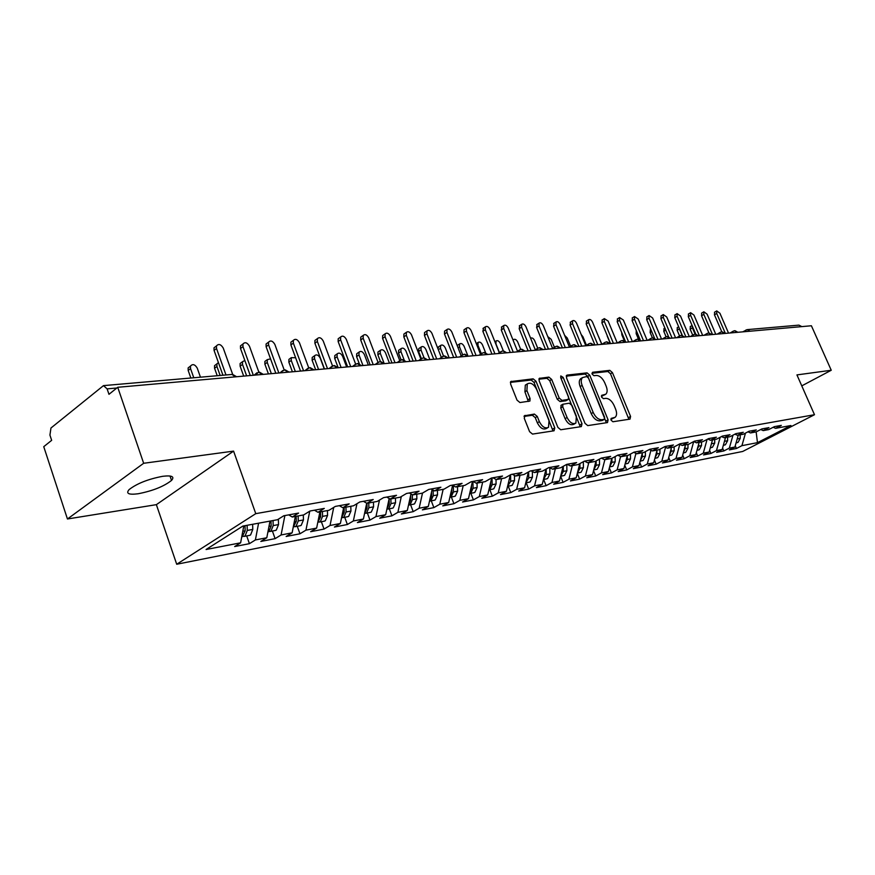 <?xml version="1.0" encoding="UTF-8"?>
<svg xmlns="http://www.w3.org/2000/svg" width="875" height="875" viewBox="0 0 875 875"><rect width="100%" height="100%" fill="white"/><g stroke="black" fill="none" stroke-linecap="round" stroke-linejoin="round"><path stroke-width="1.31" d="M611.067 420.175L612.927 421.75L630.011 419.125L630.58 416.434L612.423 372.597L609.82 370.355L592.572 372.269L592.123 374.117L593.983 375.703L596.247 375.452C599.616 375.561 602.427 377.978 604.702 382.681L606.211 386.356C607.567 389.955 607.425 392.569 605.784 394.231L601.661 395.336L601.562 397.075L603.422 398.65L605.675 398.355C609.022 398.409 611.844 400.805 614.119 405.541L615.65 409.238C617.039 412.967 616.875 415.658 615.136 417.32L611.177 418.392L611.067 420.175M138.206 493.752C152.841 490.875 163.942 486.423 171.522 480.43C174.825 476.602 171.905 475.223 162.761 476.295C148.17 479.084 136.948 483.514 129.106 489.595C125.672 493.587 128.713 494.977 138.206 493.752M525.055 415.363L524.256 418.272L529.605 431.703L532.525 434.087L554.05 430.784L554.783 427.897L535.992 381.216L533.159 378.842L510.748 381.577L510.617 384.081L517.027 400.148L519.947 402.544L529.922 401.056L530.075 398.508L526.914 390.611L527.275 383.917C530.6 382.113 533.739 383.961 536.659 389.452L549.041 420.241L548.527 427.273C545.212 428.87 542.161 426.989 539.35 421.641L537.272 416.445L534.384 414.072L524.278 415.833M801.773 385.864L831.25 370.256L811.398 325.762L117.731 387.286L108.97 394.319L107.122 388.872L103.491 385.623L50.958 428.017L49.93 435.083L51.658 440.333L43.75 446.677L67.441 518.984L156.373 504.656L176.706 564.255L255.773 513.658L233.581 451.117L143.664 463.28L117.731 387.286M831.25 370.256L796.939 374.905L814.494 414.717L255.773 513.658M585.003 423.325L587.738 425.611L607.48 422.581L608.092 419.836L589.739 375.156L587.07 372.87L567.153 375.08L566.464 377.781L585.003 423.325M581.339 426.595L560.733 429.756L557.911 427.427L539.142 380.866L539.273 378.394L548.877 377.103L551.677 379.455L559.212 398.07L562.002 400.4L568.378 399.394L568.531 396.878L560.711 377.639L560.798 375.922L563.139 377.366L582.006 423.773L581.339 426.595M176.706 564.255L742.689 451.467L814.494 414.717M609.361 467.917L611.406 472.927L602.667 474.633L608.42 471.538L611.822 458.38L604.57 459.714L610.652 456.389L601.322 458.084L595.219 461.431L587.77 462.798L593.873 459.441L584.281 461.18L578.156 464.559L570.489 465.97L576.636 462.569L566.759 464.363L560.602 467.775L552.727 469.23L558.895 465.795L548.734 467.633L542.555 471.089L534.45 472.577L540.641 469.109L530.195 471.002L523.994 474.502L515.648 476.033L521.861 472.522L511.098 474.48L504.875 478.002L496.289 479.577L502.512 476.033L491.433 478.045L485.188 481.622L476.339 483.241L482.584 479.653L471.166 481.731L464.909 485.341L455.788 487.014L462.055 483.383L450.275 485.527L443.997 489.18L434.591 490.897L440.88 487.233L428.728 489.442L422.439 493.128L412.738 494.911L419.038 491.203L406.503 493.478L400.192 497.208L390.184 499.045L396.495 495.294L383.545 497.645L377.234 501.43L366.898 503.322L373.209 499.527L359.844 501.955L353.522 505.772L342.836 507.741L349.169 503.891L335.344 506.406L329.022 510.278L317.975 512.302L324.297 508.408L310.012 511.011L303.68 514.927L292.261 517.016L298.583 513.078L283.795 515.769L277.473 519.728L242.856 526.083L206.084 549.511L240.625 542.817L243.797 525.908M611.822 458.38L617.892 455.077L626.981 453.425L620.922 456.717L627.977 455.416L634.025 452.145L642.873 450.538L636.847 453.786L643.716 452.528L649.731 449.291L658.35 447.727L652.345 450.942L659.039 449.717L665.033 446.512L673.422 444.981L667.45 448.175L673.98 446.983L679.941 443.8L688.122 442.312L682.172 445.473L688.538 444.303L694.466 441.164L702.439 439.72L696.522 442.837L702.723 441.7L708.63 438.594L716.406 437.183L710.522 440.267L716.57 439.162L722.433 436.078L730.023 434.7L724.172 437.762L730.078 436.68L735.908 433.639L743.312 432.294L737.494 435.323L743.258 434.263L749.055 431.244L756.284 429.931L750.498 432.939L756.12 431.911L761.895 428.914L768.95 427.634L763.186 430.609L768.677 429.603L774.419 426.639L781.309 425.381L775.589 428.334L790.923 425.523L757.477 442.652L741.923 445.67L745.489 433.103M735.263 445.791L736.422 448.503L741.923 445.67M736.422 448.503L729.4 449.87L734.912 447.027L729.345 448.098L732.987 435.159M722.575 448.055L723.822 450.964L729.345 448.098M723.822 450.964L716.625 452.364L722.17 449.498L716.472 450.603L720.191 437.259M709.592 450.352L710.916 453.48L716.472 450.603M710.916 453.48L703.566 454.923L709.133 452.025L703.292 453.152L707.098 439.392M696.303 452.714L697.714 456.061L703.292 453.152M697.714 456.061L690.178 457.537L695.778 454.606L689.806 455.766L693.689 441.58M682.686 455.109L684.195 458.708L689.806 455.766M684.195 458.708L676.473 460.217L682.106 457.264L675.981 458.445L679.798 444.369M668.741 457.57L670.337 461.409L675.981 458.445M670.337 461.409L662.441 462.952L668.084 459.977L661.817 461.191L665.547 447.278M654.445 460.075L656.152 464.188L661.817 461.191M656.152 464.188L648.047 465.762L653.723 462.755L647.292 464.002L650.945 450.275M639.789 462.634L641.605 467.031L647.292 464.002M641.605 467.031L633.303 468.65L639.002 465.609L632.406 466.889L635.961 453.37M624.772 465.248L626.697 469.941L632.406 466.889M626.697 469.941L618.177 471.603L623.908 468.541L617.138 469.853L620.605 456.553M611.406 472.927L617.138 469.853M608.42 471.538L601.475 472.883L604.877 459.659M593.545 470.641L595.711 475.989L601.475 472.883M595.711 475.989L586.753 477.75L592.528 474.622L585.397 476L588.809 462.602M577.314 473.43L579.611 479.139L585.397 476M579.611 479.139L570.413 480.933L576.209 477.783L568.903 479.194L572.305 465.631M560.645 476.273L563.084 482.366L568.903 479.194M563.084 482.366L553.645 484.214L559.464 481.02L551.95 482.486L555.352 468.748M543.638 479.456L546.12 485.691L551.95 482.486M546.12 485.691L536.419 487.583L542.259 484.356L534.538 485.855L537.939 471.942M526.181 482.77L528.686 489.092L534.538 485.855M528.686 489.092L518.711 491.039L524.573 487.791L516.644 489.322L520.034 475.223M508.255 486.183L510.77 492.592L516.644 489.322M510.77 492.592L500.511 494.594L506.395 491.312L498.236 492.887L501.627 478.603M489.814 489.683L492.352 496.191L498.236 492.887M492.352 496.191L481.808 498.258L487.703 494.933L479.314 496.562L482.694 482.07M470.848 493.292L473.408 499.898L479.314 496.562M473.408 499.898L462.558 502.009L468.475 498.663L459.834 500.336L463.214 485.647M451.347 497L453.917 503.705L459.834 500.336M453.917 503.705L442.75 505.881L448.689 502.491L439.797 504.219L443.155 489.333M431.266 500.817L433.858 507.62L439.797 504.219M433.858 507.62L422.363 509.873L428.312 506.439L419.147 508.222L422.505 493.095M410.594 504.755L413.197 511.656L419.147 508.222M413.197 511.656L401.362 513.975L407.312 510.508L397.884 512.334L401.319 496.541M389.298 508.802L391.923 515.823L397.884 512.334M391.923 515.823L379.717 518.208L385.689 514.708L375.955 516.589L379.487 500.073M367.347 512.98L369.983 520.1L375.955 516.589M369.983 520.1L357.416 522.561L363.387 519.028L353.347 520.964L356.967 503.694M344.717 517.278L347.375 524.519L353.347 520.964M347.375 524.519L334.403 527.056L340.375 523.48L330.028 525.492L333.736 507.391M321.366 521.719L324.045 529.08L330.028 525.492M324.045 529.08L310.658 531.694L316.641 528.084L305.944 530.152L309.75 511.164M297.27 526.302L299.972 533.783L305.944 530.152M299.972 533.783L286.147 536.484L292.119 532.831L281.083 534.975L284.878 515.572M272.398 531.038L275.111 538.65L281.083 534.975M275.111 538.65L260.827 541.439L266.798 537.742L255.391 539.952L258.584 523.195M246.695 535.916L249.419 543.67L255.391 539.952M249.419 543.67L234.664 546.547L240.625 542.817M292.261 517.016L288.739 514.872M317.975 512.302L314.453 510.202M266.798 537.742L270.003 521.095M342.836 507.741L339.336 505.684M292.119 532.831L295.356 516.447M366.898 503.322L363.398 501.309M316.641 528.084L319.9 511.941M390.184 499.045L386.695 497.077M340.375 523.48L343.667 507.587M412.738 494.911L409.27 492.975M363.387 519.028L366.723 503.223M434.591 490.897L431.134 489.005M385.689 514.708L389.189 498.488M455.788 487.014L452.342 485.155M407.312 510.508L410.966 493.927M476.339 483.241L472.916 481.414L473.08 488.272L470.805 493.128L469.667 493.522M428.312 506.439L432.097 489.53M496.289 479.577L492.877 477.783M448.689 502.491L452.605 485.297M515.648 476.033L512.247 474.261M468.475 498.663L472.456 481.491M534.45 472.577L531.07 470.848M487.703 494.933L491.695 478.002M552.727 469.23L549.369 467.523M506.395 491.312L510.311 474.917M570.489 465.97L567.142 464.297M524.573 487.791L528.402 472.019M587.77 462.798L584.434 461.147M542.259 484.356L545.989 469.175M604.57 459.714L601.278 458.106M559.464 481.02L563.106 466.386M620.922 456.717L617.728 455.164M576.209 477.783L579.775 463.663M636.847 453.786L633.73 452.298M592.528 474.622L596.006 460.994M652.345 450.942L649.327 449.509M667.45 448.175L664.508 446.797M623.908 468.541L627.309 455.547M682.172 445.473L679.306 444.139M639.002 465.609L642.403 452.769M696.522 442.837L693.733 441.558M653.723 462.755L657.114 450.067M710.522 440.267L707.798 439.031M668.084 459.977L671.475 447.442M724.172 437.762L721.514 436.57M682.106 457.264L685.475 444.872M737.494 435.323L734.902 434.164M695.778 454.606L699.147 442.356M750.498 432.939L747.972 431.812M709.133 452.025L712.491 439.906M763.186 430.609L760.725 429.516M722.17 449.498L725.528 437.522M747.502 329.602L798.93 325.128L801.828 326.616M775.589 428.334L773.183 427.284M734.912 447.027L738.259 435.181M143.664 463.28L67.441 518.984M156.373 504.656L233.581 451.117M756.142 431.9L757.477 442.652M737.472 332.325L734.486 330.739L733.13 331.242L732.67 332.752M724.609 333.462L721.602 331.855L720.212 332.38L719.742 333.9M711.43 334.633L708.4 333.003L706.989 333.539L706.508 335.07M697.933 335.825L694.892 334.173L693.448 334.731L692.945 336.273M684.097 337.061L681.045 335.387L679.569 335.956L679.066 337.498M669.933 338.319L666.848 336.613L665.339 337.214L664.825 338.767M655.397 339.598L652.302 337.881L650.759 338.494L650.234 340.058M640.5 340.922L637.383 339.183L635.797 339.817L635.272 341.392M625.209 342.278L622.081 340.517L620.452 341.173L619.916 342.748M609.525 343.667L606.375 341.873L604.712 342.562L604.166 344.148M593.425 345.1L590.253 343.284L588.547 343.995L588 345.581M576.888 346.566L573.705 344.717L571.944 345.472L571.397 347.058M559.902 348.075L556.708 346.205L554.892 346.981L554.334 348.567M542.456 349.617L539.23 347.725L537.359 348.545L536.802 350.12M524.508 351.214L521.281 349.278L519.345 350.153L518.788 351.717M506.056 352.844L502.808 350.886L500.806 351.805L500.259 353.358M487.08 354.528L483.809 352.537L481.742 353.511L481.195 355.053M467.534 356.267L464.253 354.244L462.109 355.261L461.573 356.792M447.42 358.05L444.128 355.994L441.897 357.088L441.372 358.586M426.694 359.888L423.391 357.798L421.072 358.958L420.558 360.434M405.344 361.78L402.019 359.658L399.602 360.905L399.12 362.337M383.327 363.738L379.991 361.572L377.464 362.906L377.005 364.295M360.609 365.75L357.262 363.552L354.627 364.995L354.189 366.319M337.17 367.828L333.812 365.586L331.056 367.15L330.652 368.408M312.966 369.972L309.597 367.697L306.709 369.392L306.348 370.562M287.962 372.192L284.583 369.873L281.564 371.722L281.236 372.794M262.106 374.489L258.694 372.127L255.281 375.091M610.859 419.18L614.37 417.758M604.931 394.723L601.355 396.156M628.873 419.3L610.487 373.745L607.884 371.503L591.927 373.286M606.364 422.756L587.792 376.327L585.123 374.041L566.202 376.152M604.22 419.355L604.658 417.43L588.536 378.142L586.666 376.534L582.52 377.584C580.945 379.269 580.814 381.872 582.138 385.405L593.195 412.453C595.525 417.298 598.402 419.716 601.825 419.716L604.22 419.355L602.667 420.241M581.569 378.153L580.562 378.755C578.988 380.439 578.856 383.042 580.169 386.564L582.138 385.405M602.241 420.481L599.834 420.842C596.411 420.842 593.545 418.436 591.216 413.602L580.169 386.564M538.891 379.192L546.919 378.306L548.877 377.103M568.05 399.591L565.852 400.805L560.022 401.57L557.233 399.252L549.708 380.647L546.919 378.306M580.256 426.759L560.82 377.912M567.077 417.495C569.789 422.669 572.72 424.528 575.881 423.084L576.363 416.161L572.042 405.519L569.275 403.2L562.898 404.228L562.734 406.777L567.077 417.495L565.086 418.655C567.788 423.828 570.719 425.677 573.88 424.233L575.072 423.544M561.247 405.202L560.755 407.947L562.734 406.777M565.086 418.655L560.755 407.947M547.597 427.809L546.514 428.444C543.211 430.041 540.148 428.17 537.337 422.822L535.259 417.637L532.383 415.264L524.027 416.423M526.422 384.442L525.295 385.131L524.934 391.825L526.914 390.611M528.325 401.472L524.934 391.825M553 430.938L534.023 382.43L531.18 380.056L510.377 382.375M736.914 442.695L738.041 442.345L740.206 438.375L740.195 434.831M692.158 325.675L692.387 327.852L690.156 329.175L690.397 326.517M692.387 327.852L695.089 334.152M690.156 329.175L692.716 335.158M737.581 437.587L736.269 442.225M728.536 333.113L719.917 313.25L716.745 310.909L716.734 313.48L714.448 314.825L714.656 312.156M721.809 331.833L714.448 314.825M725.364 333.397L716.734 313.48M724.292 445.091L725.43 444.741L727.606 440.727L727.595 437.139M679.022 327.633L679.361 328.913L677.119 330.247L677.381 327.556M679.361 328.913L682.128 335.409M677.119 330.247L679.558 335.967L676.572 337.728M724.916 439.688L723.516 444.708M711.386 447.552L712.523 447.191L714.711 443.144L714.7 439.502M665.777 330.148L663.786 331.341L664.07 328.617M663.786 331.341L666.105 336.809M711.955 441.842L710.456 447.256M698.173 450.067L699.322 449.706L701.509 445.605L701.498 441.93M651.7 331.516L650.125 332.467L650.442 329.7M650.125 332.467L652.411 337.87M698.688 444.03L698.698 446.13L697.091 449.859M684.644 452.637L685.792 452.277L687.991 448.131L687.969 444.412M637.273 332.927L636.147 333.616L636.234 330.98M636.147 333.616L638.498 339.216M685.103 446.261L685.114 448.667L683.397 452.517M715.761 334.25L707.087 314.147L703.85 311.795L703.828 314.377L701.531 315.744L701.761 313.042M711.856 334.6L708.958 332.97L701.531 315.744M712.523 334.534L703.828 314.377M702.68 335.409L693.952 315.066L690.638 312.692L690.616 315.306L688.308 316.684L688.548 313.95M695.8 334.184L688.308 316.684M699.366 335.705L690.616 315.306M689.303 336.591L680.498 316.017L677.119 313.622L677.086 316.247L674.767 317.647L675.041 314.88M682.358 335.464L674.767 317.647M685.902 336.897L677.086 316.247M675.587 337.816L666.717 316.98L663.272 314.562L663.228 317.22L660.898 318.631L661.194 315.831M668.62 336.831L660.898 318.631M672.109 338.122L663.228 317.22M670.786 455.273L671.934 454.902L674.144 450.712L674.122 446.906M622.497 334.392L621.841 334.786L621.677 332.445M621.841 334.786L624.433 340.998M671.18 448.525L671.191 451.27L669.364 455.23M661.544 339.062L652.608 317.964L649.075 315.536L649.031 318.216L646.691 319.637L647.019 316.805M654.587 338.341L646.691 319.637M657.978 339.369L649.031 318.216M656.578 457.975L657.738 457.603L659.958 453.37L659.925 449.247M607.337 335.891L606.856 334.731M607.173 336L610.334 343.602M656.906 450.844L656.928 453.928L654.992 458.019M642.02 460.742L643.191 460.37L645.411 456.083L645.378 451.642M601.88 344.302L597.614 334.392M641.058 457.833L640.752 458.992M642.283 453.206L642.316 456.662L640.259 460.863M627.102 463.575L628.272 463.203L630.503 458.872L630.459 454.081M586.458 345.286L582.936 336.744L581.175 334.491M626.095 460.184L625.559 462.23M627.288 455.623L627.32 459.462L625.155 463.772M611.789 466.495L612.97 466.113L615.202 461.727L615.147 456.564M611.898 458.336L611.942 462.328L609.656 466.758M570.642 346.281L567.252 338.023L564.616 335.344M610.695 462.722L610.006 465.412M647.15 340.331L638.148 318.981L634.539 316.531L634.484 319.233L632.133 320.677L632.483 317.8M640.27 340.047L632.133 320.677M643.497 340.659L634.484 319.233M632.395 341.644L623.328 320.009L619.631 317.559L619.566 320.283L617.203 321.738L617.597 318.817M625.767 342.234L617.203 321.738M628.644 341.972L619.566 320.283M617.258 342.989L608.136 321.081L604.352 318.609L604.275 321.344L601.902 322.831L602.328 319.867M610.531 343.58L601.902 322.831M613.419 343.328L604.275 321.344M601.748 344.356L592.55 322.164C591.303 319.845 590.002 319.014 588.667 319.681L588.591 322.448L586.206 323.947L586.666 320.95M594.902 344.969L586.206 323.947M597.8 344.706L588.591 322.448M596.083 469.481L597.275 469.098L599.517 464.658L599.452 459.113M596.116 460.939L596.17 465.281L593.753 469.82M554.411 347.287L551.173 339.325L547.761 336.591M594.891 465.38L594.059 468.628M579.972 472.544L581.164 472.161L583.406 467.666L583.341 461.705M579.917 463.586L579.972 468.3L577.434 472.948M537.742 348.261L534.669 340.67C533.389 338.275 532.033 337.466 530.6 338.209M578.659 468.103L577.697 471.887M563.434 475.683L564.627 475.3L566.88 470.75L566.792 464.363M563.281 466.298L563.347 471.406L560.678 476.164M520.702 349.409L517.738 342.038C516.414 339.598 515.014 338.778 513.548 339.588L513.166 340.375M561.991 470.881L560.908 475.213M546.438 478.92L547.641 478.527L549.894 473.922L549.806 467.742M546.197 469.066L546.273 474.6L543.462 479.467M503.3 350.853L500.347 343.448C498.991 340.955 497.558 340.134 496.048 340.998L495.928 343.809L499.461 352.669M544.873 473.725L543.67 478.614M528.992 482.234L530.195 481.841L532.448 477.181L532.361 471.505M528.631 471.887L528.73 477.87L525.777 482.847L529.43 482.158M476.295 343.613L478.078 342.442L477.947 345.275L481.316 353.773M485.603 352.734L482.486 344.903C481.097 342.344 479.631 341.523 478.078 342.442M527.275 476.623L525.952 482.103M585.791 345.691L576.559 323.291C575.28 320.917 573.956 320.086 572.578 320.786L572.502 323.575L570.106 325.084L570.598 322.044M578.856 346.391L570.106 325.084M581.777 346.128L572.502 323.575M569.406 347.047L560.153 324.439C558.841 322.011 557.473 321.18 556.062 321.923L555.975 324.734L553.58 326.266L554.105 323.181M562.395 347.856L553.58 326.266M565.327 347.594L555.975 324.734M552.584 348.425L543.298 325.62C541.953 323.137 540.564 322.295 539.109 323.094L539.022 325.916L536.616 327.469L537.184 324.341M545.486 349.355L536.616 327.469M548.428 349.092L539.022 325.916M535.303 349.847L525.995 326.834C524.617 324.297 523.184 323.455 521.697 324.297L521.598 327.141L519.181 328.705L519.794 325.533M528.128 350.886L519.181 328.705M531.081 350.634L521.598 327.141M517.541 351.291L508.222 328.07C506.811 325.478 505.334 324.636 503.792 325.544L503.705 328.387L501.277 329.984L501.944 326.758M510.289 352.472L501.277 329.984M513.253 352.209L503.705 328.387M511.055 485.647L512.258 485.253L514.522 480.528L514.434 475.398M510.584 474.764L510.694 481.239L507.587 486.314M457.177 345.592L457.877 345.078M467.731 355.491L464.144 346.391C462.711 343.777 461.202 342.956 459.605 343.93L459.484 346.773L462.656 354.823M509.195 479.588L507.752 485.669M499.297 352.778L489.956 329.35C488.491 326.692 486.981 325.85 485.395 326.812L485.308 329.678L482.869 331.286L483.591 328.016M491.947 354.102L482.869 331.286M494.922 353.839L485.308 329.678M492.614 489.158L493.817 488.753L496.092 483.973L496.005 479.434M492.034 477.936L492.155 484.706L489.88 489.508L488.895 489.869M437.839 348.469L438.944 346.587M449.192 357.897L445.298 347.922C443.822 345.242 442.269 344.422 440.628 345.461L440.497 348.316L443.548 356.125M490.602 482.617L490.645 484.991L489.027 489.322M480.528 354.298L471.166 330.673C469.667 327.939 468.103 327.097 466.484 328.136L466.386 331.002L463.947 332.631L464.045 329.766L464.723 329.317M473.091 355.775L463.947 332.631M476.077 355.513L466.386 331.002M473.648 492.756L474.863 492.363L477.127 487.506L477.05 483.109M429.844 359.614L425.917 349.497C424.397 346.741 422.789 345.931 421.105 347.047L420.984 349.902L418.611 351.498L418.742 348.644L419.475 348.141M471.472 485.712L471.527 488.556L469.777 493.062M420.984 349.902L424.036 357.777M418.611 351.498L421.378 358.641M461.213 355.852L451.85 332.019C450.297 329.23 448.689 328.387 447.016 329.492L446.928 332.369L444.489 334.02L444.577 331.144L445.309 330.641M453.688 357.492L444.489 334.02M456.684 357.23L446.928 332.369M454.125 496.475L455.35 496.07L457.625 491.159L457.527 486.697M453.327 485.68L453.447 491.936L451.183 496.858L449.87 497.273M409.927 361.375L405.978 351.116C404.403 348.294 402.752 347.473 401.023 348.677L400.903 351.531L398.53 353.15L398.65 350.295L399.459 349.738M451.784 488.873L451.861 492.231L449.958 496.912M400.903 351.531L404.152 359.964M398.53 353.15L401.122 359.888M441.339 357.448L431.966 333.408C430.369 330.542 428.706 329.7 426.989 330.892L426.902 333.769L424.452 335.442L424.539 332.566L425.348 332.008M433.716 359.264L424.452 335.442M436.723 359.002L426.902 333.769M434.044 500.292L435.269 499.888L437.533 494.9L437.445 490.383M433.125 490.087L433.245 495.709L430.97 500.697L429.494 501.123M389.441 363.191L385.47 352.778C383.841 349.88 382.134 349.07 380.352 350.35L380.242 353.205L377.869 354.845L377.978 352.002L378.875 351.378M431.517 492.111L431.605 496.016L429.559 500.872M380.242 353.205L384.212 363.617M377.869 354.845L380.417 361.539M420.875 359.089L411.502 334.841C409.85 331.898 408.133 331.067 406.361 332.336L406.284 335.213L403.834 336.908L403.911 334.031L404.797 333.419M413.164 361.091L403.834 336.908M416.183 360.817L406.284 335.213M413.361 504.23L414.586 503.814L416.861 498.772L416.752 494.178M412.322 494.681L412.431 499.592L410.167 504.656L408.505 505.083M368.353 365.061L364.35 354.495C362.666 351.509 360.916 350.711 359.078 352.089L358.98 354.933L356.595 356.595L356.705 353.752L357.678 353.073M410.637 495.403L410.747 499.909L408.537 504.93M358.98 354.933L362.983 365.542M356.595 356.595L359.33 363.825M399.777 360.697L390.425 336.317C388.708 333.288 386.936 332.456 385.12 333.823L385.055 336.7L382.594 338.417L382.67 335.552L383.633 334.873M391.989 362.961L382.594 338.417M395.008 362.698L385.055 336.7M392.055 508.277L393.28 507.861L395.544 502.742L395.434 498.083M390.873 498.925L390.994 503.595L388.719 508.725L386.881 509.152M389.123 498.772L389.244 503.923L386.892 509.108M346.642 366.986L342.606 356.267C340.867 353.194 339.041 352.406 337.159 353.883L337.072 356.716L334.698 358.4L334.786 355.567L335.858 354.812M337.072 356.716L341.108 367.478M334.698 358.4L338.188 367.741L334.436 365.564M378.033 362.348L368.703 337.837C366.931 334.72 365.105 333.9 363.234 335.377L363.169 338.231L360.708 339.97L360.773 337.116L361.834 336.361M370.169 364.897L360.708 339.97M373.198 364.634L363.169 338.231M370.092 512.455L371.317 512.039L373.581 506.844L373.461 502.119M368.769 502.983L368.889 507.73L366.625 512.925L364.689 513.341M366.964 503.311L367.084 508.058L364.569 513.406M324.264 368.977L320.206 358.083C318.391 354.922 316.509 354.134 314.573 355.742L314.508 358.542L312.123 360.248L312.2 357.448L313.37 356.606M314.508 358.542L318.566 369.48M312.123 360.248L315.645 369.742M355.644 364.131L346.325 339.412C344.477 336.197 342.584 335.387 340.659 336.973L340.616 339.806L338.155 341.578L338.198 338.745L339.369 337.903M347.67 366.898L338.155 341.578M350.711 366.625L340.616 339.806M347.441 516.764L348.677 516.337L350.941 511.077L350.809 506.275M345.953 507.161L346.084 511.984L343.831 517.256L341.873 517.672M344.105 507.5L344.236 512.334L341.545 517.825M295.619 357.766L291.287 357.656L291.244 360.434L288.859 362.163L288.914 359.395L290.216 358.444M291.244 360.434L295.323 371.536M288.859 362.163L292.403 371.798M332.566 365.969L323.236 341.02C321.311 337.706 319.353 336.908 317.384 338.636L317.352 341.436L314.891 343.23L314.923 340.43L316.214 339.489M324.472 368.955L314.891 343.23M327.512 368.681L317.352 341.436M324.078 521.205L325.314 520.778L327.567 515.441L327.425 510.562M322.427 511.481L322.569 516.381L320.316 521.73L318.314 522.145M320.513 511.831L320.655 516.731L317.789 522.375M270.55 358.859L267.28 359.647L267.247 362.381L264.873 364.142L264.895 361.408L266.328 360.347M267.247 362.381L271.359 373.669M264.873 364.142L268.428 373.92M308.755 367.905L299.425 342.694C297.402 339.27 295.378 338.494 293.355 340.353L293.355 343.12L290.894 344.936L290.894 342.18L292.316 341.13M300.53 371.077L290.894 344.936M303.581 370.803L293.355 343.12M299.961 525.788L301.197 525.361L303.45 519.947L303.297 514.992M298.134 515.944L298.277 520.909L296.034 526.345L294.011 526.75M296.155 516.305L296.308 521.281L293.267 527.067M244.847 360.511L242.495 361.714L242.495 364.394L240.122 366.177L240.122 363.497L241.697 362.316M242.495 364.394L246.63 375.856M240.122 366.177L243.698 376.119M284.2 369.95L274.848 344.411C272.727 340.867 270.627 340.112 268.548 342.147L268.57 344.848L266.109 346.697L266.087 343.995L267.663 342.814M275.811 373.275L266.109 346.697M278.863 373.002L268.57 344.848M275.067 530.523L276.292 530.097L278.534 524.595L278.37 519.17M273.044 520.548L273.197 525.602L270.966 531.103L268.133 531.847M218.422 362.578L216.912 363.858L216.934 366.472L214.561 368.277L214.539 365.662L216.289 364.339M270.998 520.92L271.162 525.973L268.92 531.497M216.934 366.472L220.15 375.473M214.561 368.277L217.219 375.736M258.847 372.105L249.452 346.194C247.231 342.53 245.055 341.797 242.933 344.006L242.977 346.642L240.516 348.512L240.472 345.877L242.2 344.553M250.283 375.539L240.516 348.512M253.323 375.266L242.977 346.642M249.331 535.423L250.567 534.986L252.798 529.408L252.623 524.289M247.111 525.306L247.275 530.436L245.055 536.036L242.955 536.43M245 525.689L245.164 530.83L242.156 536.78M200.452 377.191L197.225 368.069C194.917 364.339 192.664 363.683 190.487 366.089L190.542 368.616L188.18 370.442L188.125 367.927L190.039 366.428M190.542 368.616L193.769 377.77M188.18 370.442L190.848 378.022M232.695 374.423L223.223 348.031C220.872 344.225 218.608 343.536 216.442 345.942L216.53 348.502L214.069 350.394L213.992 347.845L215.906 346.358M222.939 375.233L214.069 350.394M225.991 374.97L216.53 348.502M746.222 329.963L747.141 329.634L750.116 331.198M116.845 387.997L107.122 388.872M235.386 376.852L231.995 374.445L103.895 385.591M745.927 330.028L745.292 331.625M733.316 331.133L730.133 332.97M720.42 332.259L717.216 334.119M707.208 333.419L703.992 335.289M693.678 334.6L690.452 336.492M665.602 337.05L662.353 338.986M651.044 338.319L647.784 340.277M636.103 339.62L632.833 341.6M620.78 340.966L617.509 342.967M605.062 342.333L601.781 344.356M588.93 343.744L585.638 345.789M572.359 345.198L569.056 347.266M555.33 346.686L552.038 348.775M537.841 348.206L534.548 350.317M519.859 349.781L516.567 351.914M501.375 351.4L498.083 353.555M482.355 353.062L479.062 355.239M462.777 354.769L459.495 356.978M442.619 356.53L439.359 358.761M421.848 358.345L418.611 360.609M400.455 360.216L397.239 362.502M378.394 362.152L375.222 364.448M355.633 364.142L352.505 366.472M332.15 366.188L329.077 368.55M307.902 368.309L304.894 370.694M282.855 370.508L279.934 372.903M256.955 372.772L254.144 375.189M611.756 419.048L613.725 417.922M602.284 396.036L604.253 394.898M607.884 371.503L609.82 370.355M610.487 373.745L612.423 372.597M628.611 417.539L630.58 416.434M566.431 375.517L567.153 375.08M585.123 374.041L587.07 372.87M587.792 376.327L589.739 375.156M606.112 420.962L608.092 419.836M591.216 413.602L593.195 412.453M599.834 420.842L601.825 419.716M539.12 378.58L539.908 378.098M549.708 380.647L551.677 379.455M557.233 399.252L559.212 398.07M560.022 401.57L562.002 400.4M565.852 400.805L567.831 399.634M561.17 378.558L563.139 377.366M580.016 424.922L582.006 423.773M532.383 415.264L534.384 414.072M535.259 417.637L537.272 416.445M537.337 422.822L539.35 421.641M528.084 399.711L530.075 398.508M510.606 381.773L511.448 381.248M531.18 380.056L533.159 378.842M534.023 382.43L535.992 381.216M552.781 429.056L554.783 427.897M740.206 438.375L737.581 438.867M727.606 440.727L724.927 441.23M714.711 443.144L711.966 443.647M701.509 445.605L698.698 446.13M687.991 448.131L685.114 448.667M674.144 450.712L671.191 451.27M659.958 453.37L656.928 453.928M645.411 456.083L642.316 456.662M630.503 458.872L627.32 459.462M615.202 461.727L611.942 462.328M599.517 464.658L596.17 465.281M583.406 467.666L579.972 468.3M566.88 470.75L563.347 471.406M549.894 473.922L546.273 474.6M477.947 345.275L477.159 345.789M532.448 477.181L528.73 477.87M459.484 346.773L458.019 347.736M514.522 480.528L510.694 481.239M440.497 348.316L438.342 349.759M490.645 484.991L490.022 485.1M496.092 483.973L492.155 484.706M471.527 488.556L470.783 488.698M477.127 487.506L473.08 488.272M451.861 492.231L450.986 492.395M457.625 491.159L453.447 491.936M431.605 496.016L430.598 496.202M437.533 494.9L433.245 495.709M410.747 499.909L409.598 500.117M416.861 498.772L412.431 499.592M389.244 503.923L387.953 504.164M395.544 502.742L390.994 503.595M367.084 508.058L365.641 508.331M373.581 506.844L368.889 507.73M344.236 512.334L342.628 512.63M350.941 511.077L346.084 511.984M320.655 516.731L318.861 517.07M327.567 515.441L322.569 516.381M296.308 521.281L294.328 521.653M303.45 519.947L298.277 520.909M271.162 525.973L268.986 526.389M278.534 524.595L273.197 525.602M245.164 530.83L242.791 531.278M252.798 529.408L247.275 530.436M170.002 476.011L171.522 480.43M737.877 332.292L735.033 330.706M742.755 331.855L747.141 329.634M725.014 333.43L722.148 331.822M698.37 335.792L695.45 334.152M684.556 337.017L681.603 335.355M670.403 338.275L667.417 336.591M655.889 339.555L652.881 337.859M641.003 340.878L637.962 339.15M625.745 342.234L622.661 340.484M610.072 343.623L606.966 341.852M593.994 345.045L590.855 343.252M577.489 346.511L574.306 344.695M560.525 348.02L557.309 346.172M543.102 349.562L539.842 347.692M525.186 351.148L521.883 349.256M506.756 352.789L503.42 350.864M487.812 354.462L484.433 352.516M468.3 356.202L464.877 354.222M448.219 357.973L444.752 355.972M427.536 359.811L424.014 357.777M406.219 361.703L402.642 359.636M384.245 363.65L380.614 361.55M361.572 365.662L357.886 363.53M314.027 369.884L310.22 367.675M289.078 372.094L285.206 369.852M263.298 374.38L259.35 372.094M236.633 376.742L232.608 374.423M602.558 420.339L604.362 419.322M580.562 378.755L582.52 377.584M560.908 405.398L562.898 404.228M525.295 385.131L527.275 383.917M737.319 442.619L736.094 442.848M690.2 326.627L692.092 325.511M716.745 310.909L714.47 312.266M724.708 445.014L723.352 445.277M677.173 327.677L678.661 326.791M711.802 447.475L710.314 447.748M663.841 328.748L664.912 328.103M698.589 449.98L696.97 450.297M650.202 329.853L650.836 329.47M685.059 452.561L683.288 452.889M703.85 311.795L701.553 313.162M690.638 312.692L688.33 314.081M677.119 313.622L674.8 315.022M663.272 314.562L660.942 315.984M671.202 455.197L669.277 455.558M649.075 315.536L646.745 316.969M657.005 457.887L654.916 458.292M642.447 460.666L640.205 461.092M627.528 463.498L625.1 463.958M612.216 466.408L609.613 466.9M634.539 316.531L632.188 317.975M619.631 317.559L617.269 319.014M604.352 318.609L601.978 320.086M588.667 319.681L586.294 321.18M596.52 469.394L593.731 469.93M580.409 472.456L577.412 473.025M563.861 475.606L560.667 476.219M512.991 339.948L513.548 339.588M546.875 478.833L543.452 479.489M494.9 341.753L496.048 340.998M572.578 320.786L570.194 322.306M556.062 321.923L553.667 323.466M539.109 323.094L536.703 324.647M521.697 324.297L519.28 325.872M503.792 325.544L501.375 327.13M511.492 485.559L507.664 486.292M457.253 345.494L459.605 343.93M485.395 326.812L482.967 328.431M493.052 489.07L489.114 489.825M438.266 347.047L440.628 345.461M466.484 328.136L464.045 329.766M474.086 492.68L470.039 493.445M418.742 348.644L421.105 347.047M447.016 329.492L444.577 331.144M454.573 496.387L450.406 497.186M398.65 350.295L401.023 348.677M426.989 330.892L424.539 332.566M434.492 500.205L430.194 501.025M377.978 352.002L380.352 350.35M406.361 332.336L403.911 334.031M413.809 504.142L409.38 504.984M356.705 353.752L359.078 352.089M385.12 333.823L382.67 335.552M392.503 508.189L387.942 509.064M334.786 355.567L337.159 353.883M363.234 335.377L360.773 337.116M370.541 512.367L365.838 513.264M312.2 357.448L314.573 355.742M340.659 336.973L338.198 338.745M347.889 516.677L343.044 517.595M288.914 359.395L291.287 357.656M317.384 338.636L314.923 340.43M324.527 521.117L319.528 522.069M264.895 361.408L267.28 359.647M293.355 340.353L290.894 342.18M300.409 525.7L295.247 526.684M240.122 363.497L242.495 361.714M268.548 342.147L266.087 343.995M275.516 530.436L270.178 531.453M214.539 365.662L216.912 363.858M242.933 344.006L240.472 345.877M249.78 535.336L244.267 536.386M188.125 367.927L190.487 366.089M216.442 345.942L213.992 347.845"/></g></svg>
